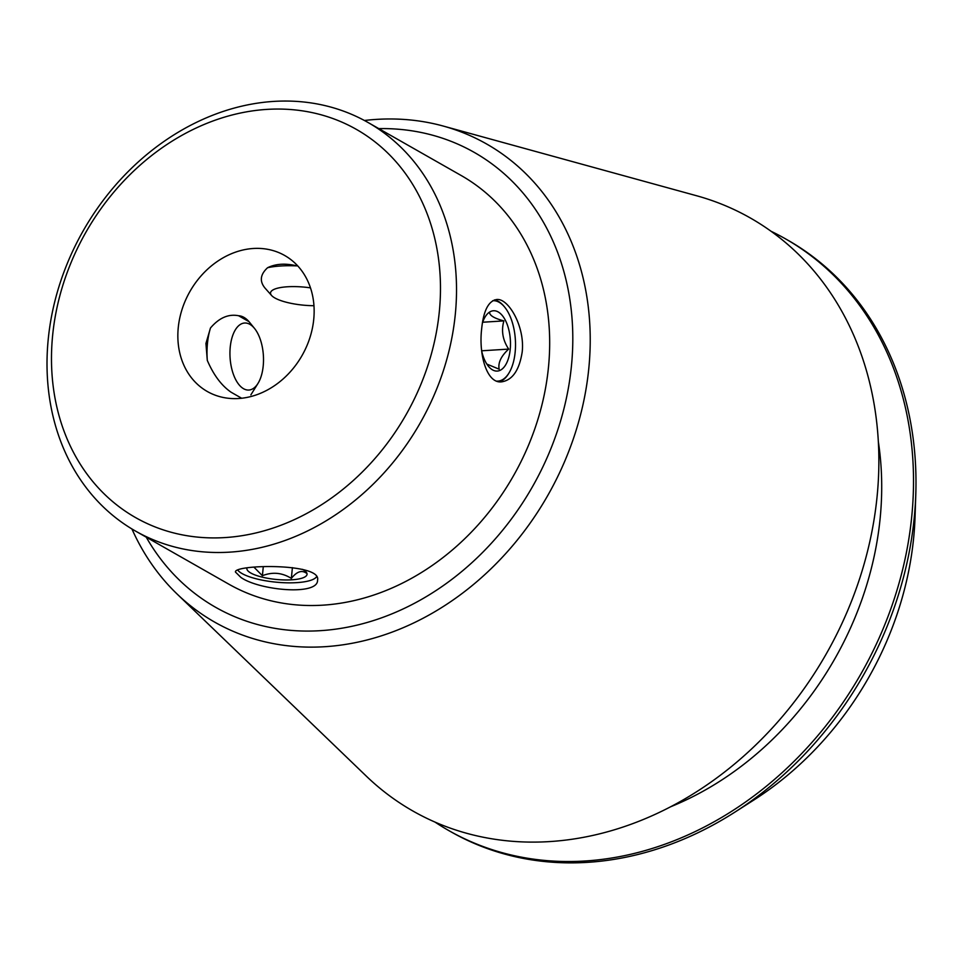 <?xml version="1.0" encoding="UTF-8"?>
<svg xmlns="http://www.w3.org/2000/svg" width="964" height="964" viewBox="0 0 964 964"><rect width="100%" height="100%" fill="white"/><g stroke="black" fill="none" stroke-linecap="round" stroke-linejoin="round"><path stroke-width="1.45" d="M178.244 327.748A78.241 64.552 119.6 0 1 284.693 255.496A78.241 64.552 119.6 0 1 302.106 355.427A78.241 64.552 119.6 0 1 207.296 391.492A78.241 64.552 119.6 0 1 178.244 327.748M254.544 328.459A33.583 16.689 86.4 0 0 254.002 327.82A33.583 16.689 86.4 0 0 230.782 343.064A33.583 16.689 86.4 0 0 243.567 388.721A33.583 16.689 86.4 0 0 257.99 383.407A33.583 16.689 86.4 0 0 254.544 328.459L249.001 321.651L238.614 315.746C228.504 313.746 219.129 317.819 210.477 327.989L205.935 343.473L207.296 360.379C213.562 374.984 221.503 385.612 231.119 392.24L241.506 398.156M267.594 267.715A50.369 13.532 -174.4 0 1 296.864 265.883C285.452 263.136 275.692 263.75 267.594 267.715C260.28 274.415 259.388 281.175 264.931 287.983L271.607 295.514A33.583 9.025 -174.4 0 0 274.873 297.972A33.583 9.025 -174.4 0 0 313.963 305.709M238.614 315.746A41.271 20.509 -93.6 0 1 249.001 321.651M522.187 352.041C519.319 370.2 512.474 380.141 501.666 381.84C486.76 383.865 478.578 354.535 481.651 328.965C483.446 310.878 488.399 301.069 496.496 299.539C508.209 297.695 525.139 326.447 522.187 352.041M494.46 299.925A41.271 20.509 -93.6 0 1 498.4 301.395A41.271 20.509 -93.6 0 1 504.124 306.456A41.271 20.509 -93.6 0 1 504.437 306.853M508.631 373.574A41.271 20.509 -93.6 0 1 508.365 374.008A41.271 20.509 -93.6 0 1 499.34 381.768M240.843 577.364L235.457 572.062C233.553 564.458 321.868 562.675 317.554 580.111C318.325 596.126 258.545 590.245 240.843 577.364M316.782 576.894A41.271 11.086 5.6 0 1 316.204 577.376L315.18 578.159A40.295 10.833 -174.4 0 0 316.614 576.629M378.768 128.61A261.642 215.888 119.6 0 1 532.562 486.567A261.642 215.888 119.6 0 1 146.251 537.189M135.514 531.068L228.673 584.088A235.047 193.945 -60.4 0 0 548.492 367.007A235.047 193.945 -60.4 0 0 461.178 175.508L368.031 122.488A235.047 193.945 119.6 0 1 455.333 313.999A235.047 193.945 119.6 0 1 135.514 531.068A235.047 193.945 119.6 0 1 48.2 339.569A235.047 193.945 119.6 0 1 368.031 122.488M52.61 335.641A223.299 184.245 119.6 0 1 360.873 132.044A223.299 184.245 119.6 0 1 324.519 502.81A223.299 184.245 119.6 0 1 52.61 335.641M915.8 494.11L915.053 516.825A302.985 249.989 119.6 0 1 913.679 537.659A302.985 249.989 119.6 0 1 753.92 799.963L734.773 812.206A340.4 280.873 -60.4 0 0 914.258 517.511A340.4 280.873 -60.4 0 0 915.8 494.11A340.4 280.873 -60.4 0 0 787.817 240.169L785.347 238.759A340.4 280.873 -60.4 0 0 771.164 231.324M434.981 822.075A340.4 280.873 -60.4 0 0 448.609 830.474L451.092 831.872A340.4 280.873 -60.4 0 0 734.773 812.206M448.609 830.474A340.4 280.873 -60.4 0 0 911.787 516.102A340.4 280.873 -60.4 0 0 785.347 238.759M670.57 806.796A303.889 250.736 -60.4 0 0 880.168 518.09A303.889 250.736 -60.4 0 0 878.349 441.669M131.935 528.971A275.029 226.926 -60.4 0 0 177.027 593.957L366.32 776.141A341.16 281.5 -60.4 0 0 676.885 803.422A341.16 281.5 -60.4 0 0 877.144 495.978A341.16 281.5 -60.4 0 0 696.611 195.752L443.295 126.067A275.029 226.926 -60.4 0 0 364.404 120.488M177.027 593.957A275.029 226.926 -60.4 0 0 427.389 615.936A275.029 226.926 -60.4 0 0 588.835 368.091A275.029 226.926 -60.4 0 0 443.295 126.067M237.602 569.893A40.295 10.833 -174.4 0 0 238.156 570.604A40.295 10.833 -174.4 0 0 242.072 573.568A40.295 10.833 -174.4 0 0 281.102 582.569A40.295 10.833 -174.4 0 0 315.18 578.159M302.383 569.314A30.221 8.122 5.6 0 1 303.142 569.724A30.221 8.122 5.6 0 1 306.07 571.953A30.221 8.122 5.6 0 1 295.117 579.521A30.221 8.122 5.6 0 1 261.714 577.014A30.221 8.122 5.6 0 1 247.013 567.856M254.002 567.218L262.401 575.713C272.463 571.736 282.115 572.64 291.345 578.4C296.683 571.736 301.575 569.929 306.022 572.965M263.28 566.724L262.401 575.713M292.405 567.627L291.345 578.4M310.492 287.862A33.583 9.025 -174.4 0 0 271.607 295.514M496.725 381.129A40.295 20.027 86.4 0 0 508.884 373.164A40.295 20.027 86.4 0 0 504.75 307.227A40.295 20.027 86.4 0 0 499.159 302.286A40.295 20.027 86.4 0 0 492.712 300.708M482.41 323.048A30.221 15.014 -93.6 0 1 485.241 316.734A30.221 15.014 -93.6 0 1 498.219 311.95A30.221 15.014 -93.6 0 1 510.438 341.569A30.221 15.014 -93.6 0 1 500.328 370.224A30.221 15.014 -93.6 0 1 488.338 366.175A30.221 15.014 -93.6 0 1 481.711 351.185M486.832 364.079L499.159 369.188C497.906 362.813 501.075 356.114 508.667 349.101C502.69 340.039 501.099 330.64 503.895 320.904C494.749 318.469 489.989 315.758 489.616 312.77M482.675 322.229L503.895 320.904M481.675 350.8L508.667 349.101M210.477 327.989A50.369 25.028 86.4 0 0 207.296 360.379M238.156 570.604L237.554 569.917M504.75 307.227L504.124 306.456M508.884 373.164L508.365 374.008M257.99 383.407L250.869 394.866"/></g></svg>
